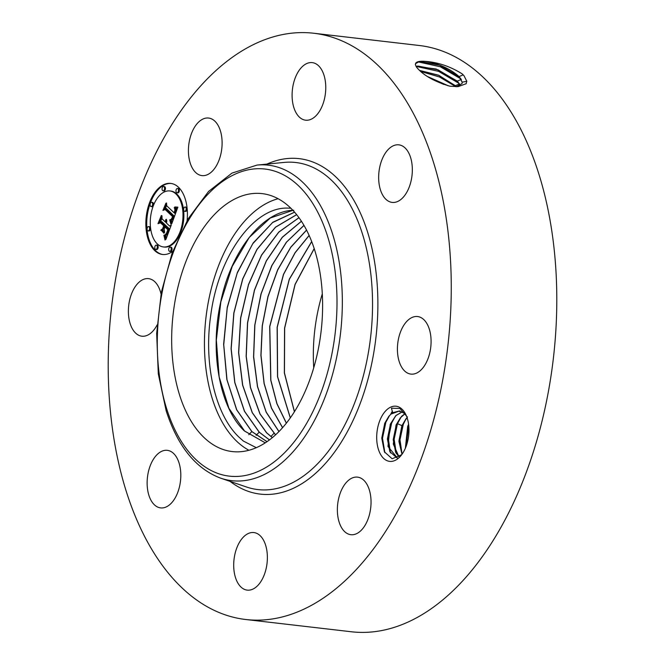 <?xml version="1.0" encoding="UTF-8"?>
<svg xmlns="http://www.w3.org/2000/svg" width="665" height="665" viewBox="0 0 665 665"><rect width="100%" height="100%" fill="white"/><g stroke="black" fill="none" stroke-linecap="round" stroke-linejoin="round"><path stroke-width="1" d="M392.275 411.311L390.887 413.813M386.232 421.394L385.301 422.79M399.964 411.012L399.632 411.618M314.229 248.644L295.119 284.47L284.67 328.119L284.445 372.907L294.445 411.643M314.196 248.535L295.044 284.396L284.57 328.111L284.354 372.957L294.387 411.735M311.727 241.611L289.333 279.308L277.23 327.321L277.613 376.706L290.331 417.82M311.694 241.52L289.258 279.242L277.122 327.305L277.521 376.756L290.281 417.894M309.167 235.485L295.144 252.725L283.531 274.47L269.782 326.532L270.854 380.205L276.973 403.672L286.382 423.09M309.134 235.41L295.085 252.65L283.456 274.404L269.682 326.523L270.763 380.247L276.898 403.73L286.332 423.156M306.582 230.115L290.846 247.222L277.746 269.874L268.028 296.64L262.334 325.759L261.012 355.326L264.163 383.481L271.528 408.061L282.592 427.62M306.548 230.048L290.788 247.147L277.662 269.807L267.937 296.598L262.234 325.75L260.913 355.351L264.08 383.522L271.453 408.119L282.542 427.67M313.722 367.762A123.757 70.989 96.6 0 1 322.301 293.872M303.996 225.402L286.59 242.068L271.977 265.443L261.146 293.789L254.886 324.986L253.656 356.706L257.555 386.581L266.216 412.101L278.976 431.502M303.963 225.344L286.332 242.268L271.744 265.692L260.971 294.046L254.762 325.227L253.565 356.955L257.471 386.639L266.175 412.209L278.926 431.552M301.428 221.229L282.301 237.222L266.308 260.83L254.412 290.181L247.505 322.899L246.141 356.349L250.414 387.537L259.973 414.004L275.501 434.852M301.461 221.279L282.351 237.289L266.374 260.904L254.496 290.256L247.596 322.966L246.241 356.398L250.522 387.57L260.082 414.021L275.551 434.81M272.318 437.628L266.557 432.782L252.218 412.657L242.575 385.052L238.585 352.6L240.614 317.995L248.486 284.545L261.536 255.069L278.768 232.06L298.967 217.663M299.001 217.704L278.818 232.127L261.594 255.144L248.56 284.612L240.705 318.061L238.693 352.65L242.683 385.085L252.318 412.674L266.657 432.79L272.359 437.595M313.78 33.25L419.307 45.503A295.094 169.259 96.6 0 1 538.642 173.332A295.094 169.259 96.6 0 1 521.501 484.561A295.094 169.259 96.6 0 1 351.22 631.75L245.693 619.497A295.094 169.259 96.6 0 1 126.358 491.668A295.094 169.259 96.6 0 1 143.499 180.439A295.094 169.259 96.6 0 1 313.78 33.25A295.094 169.259 96.6 0 1 433.106 161.071A295.094 169.259 96.6 0 1 415.974 472.3A295.094 169.259 96.6 0 1 245.693 619.497M269.441 439.906L259.192 432.192L244.454 411.286L234.745 382.508L231.088 348.751L233.822 312.999L242.708 278.859L256.956 249.383L275.485 227.164L296.656 214.629M296.681 214.67L275.526 227.231L257.014 249.458L242.792 278.934L233.914 313.065L231.187 348.801L234.853 382.541L244.554 411.303L259.292 432.192L269.475 439.881M416.747 67.456L418.759 69.667C425.633 76.608 436.04 82.127 450.006 86.209L458.052 86.658L466.182 83.707L466.714 81.105L464.037 75.777L462.208 73.906C450.272 66.409 437.844 62.227 424.935 61.355C419.781 60.98 416.681 61.629 415.65 63.283L415.401 64.713L416.747 67.464L415.359 64.663L415.65 63.283M197.721 122.983A28.969 16.617 96.6 0 1 208.602 118.046A28.969 16.617 96.6 0 1 221.96 139.259A28.969 16.617 96.6 0 1 212.808 170.672A28.969 16.617 96.6 0 1 201.919 175.602A28.969 16.617 96.6 0 1 188.569 154.396A28.969 16.617 96.6 0 1 197.721 122.983M303.614 119.742A28.969 16.617 96.6 0 1 292.658 87.747A28.969 16.617 96.6 0 1 312.276 62.626A28.969 16.617 96.6 0 1 314.246 63.067A28.969 16.617 96.6 0 1 325.202 95.062A28.969 16.617 96.6 0 1 305.592 120.182A28.969 16.617 96.6 0 1 303.614 119.742M380.438 189.858A28.969 16.617 96.6 0 1 382.117 159.301A28.969 16.617 96.6 0 1 398.842 144.845A28.969 16.617 96.6 0 1 410.554 157.397A28.969 16.617 96.6 0 1 408.875 187.954A28.969 16.617 96.6 0 1 392.151 202.401A28.969 16.617 96.6 0 1 380.438 189.858M398.269 339.94A28.969 16.617 96.6 0 1 417.595 316.54A28.969 16.617 96.6 0 1 430.23 350.704A28.969 16.617 96.6 0 1 410.904 374.104A28.969 16.617 96.6 0 1 398.269 339.94M346.665 482.075A28.969 16.617 96.6 0 1 357.546 477.138A28.969 16.617 96.6 0 1 370.895 498.351A28.969 16.617 96.6 0 1 361.743 529.764A28.969 16.617 96.6 0 1 350.862 534.702A28.969 16.617 96.6 0 1 337.512 513.488A28.969 16.617 96.6 0 1 346.665 482.075M255.85 533.006A28.969 16.617 96.6 0 1 266.815 564.992A28.969 16.617 96.6 0 1 247.197 590.121A28.969 16.617 96.6 0 1 245.219 589.672A28.969 16.617 96.6 0 1 234.263 557.677A28.969 16.617 96.6 0 1 253.88 532.557A28.969 16.617 96.6 0 1 255.85 533.006M179.026 462.89A28.969 16.617 96.6 0 1 177.347 493.447A28.969 16.617 96.6 0 1 160.631 507.894A28.969 16.617 96.6 0 1 148.91 495.35A28.969 16.617 96.6 0 1 150.598 464.793A28.969 16.617 96.6 0 1 167.314 450.338A28.969 16.617 96.6 0 1 179.026 462.89M157.115 324.944A28.969 16.617 96.6 0 1 141.878 336.199A28.969 16.617 96.6 0 1 129.234 302.035A28.969 16.617 96.6 0 1 148.561 278.643A28.969 16.617 96.6 0 1 161.038 294.013M385.609 410.945A27.764 15.927 96.6 0 1 406.199 415.392A27.764 15.927 96.6 0 1 401.627 454.777A27.764 15.927 96.6 0 1 400.064 456.647A27.764 15.927 96.6 0 1 378.402 449.349A27.764 15.927 96.6 0 1 385.609 410.945M172.817 251.237A35.769 20.515 96.6 0 1 162.501 254.479A35.769 20.515 96.6 0 1 154.779 250.638A35.769 20.515 96.6 0 1 147.505 209.45A35.769 20.515 96.6 0 1 170.755 183.415A35.769 20.515 96.6 0 1 178.486 187.247A35.769 20.515 96.6 0 1 187.081 220.647M461.984 83.674L462.2 82.269L459.083 76.716L439.698 65.228L419.474 61.454L415.484 63.69M456.315 86.708L455.434 85.743L456.273 86.716L462 83.624L462.242 82.169L459.124 76.608C449.823 68.512 438.426 63.433 424.935 61.355M462.208 73.906L464.062 75.793M266.998 441.668L251.819 431.593L236.632 409.79L226.84 379.482L223.631 344.187L227.255 307.297L237.38 272.459L253.157 242.991L272.874 222.243L294.578 212.152M294.603 212.185L272.559 222.567L252.717 243.781L237.214 273.124L227.239 307.895L223.731 344.786L227.023 379.881L236.773 409.889L251.919 431.602L267.031 441.643M399.532 410.945L390.978 414.112L388.734 416.456L384.761 423.256L381.76 438.135L384.428 451.851L392.142 458.767L401.452 454.818L402.242 453.912M406.456 415.991L399.914 408.476L391.427 408.169L392.707 412.691L399.474 410.937L405.318 413.863M390.978 414.112A23.474 13.466 96.6 0 1 392.707 412.691M171.196 183.474A35.769 20.515 -83.4 0 0 148.295 209.924A35.769 20.515 -83.4 0 0 155.652 250.747A35.769 20.515 -83.4 0 0 162.942 254.52M417.836 61.82L440.305 66.758L460.878 78.894M163.382 246.939L164.255 247.039A28.179 16.168 -83.4 0 0 182.576 226.524A28.179 16.168 -83.4 0 0 176.84 194.072A28.179 16.168 -83.4 0 0 170.755 191.055L169.883 190.955A28.179 16.168 96.6 0 1 175.967 193.972A28.179 16.168 96.6 0 1 181.703 226.424A28.179 16.168 96.6 0 1 163.382 246.939A28.179 16.168 96.6 0 1 157.297 243.922A28.179 16.168 96.6 0 1 151.562 211.47A28.179 16.168 96.6 0 1 169.883 190.955M155.785 249.433L156.657 249.533A2.17 1.247 -83.4 0 0 158.071 247.954A2.17 1.247 -83.4 0 0 157.63 245.46A2.17 1.247 -83.4 0 0 157.164 245.227L156.283 245.127A2.17 1.247 96.6 0 1 156.757 245.36A2.17 1.247 96.6 0 1 157.198 247.854A2.17 1.247 96.6 0 1 155.785 249.433A2.17 1.247 96.6 0 1 155.319 249.2A2.17 1.247 96.6 0 1 154.879 246.707A2.17 1.247 96.6 0 1 156.283 245.127M169.691 251.395L170.564 251.495A2.17 1.247 -83.4 0 0 171.969 249.915A2.17 1.247 -83.4 0 0 171.528 247.422A2.17 1.247 -83.4 0 0 171.063 247.189L170.19 247.089A2.17 1.247 96.6 0 1 170.656 247.322A2.17 1.247 96.6 0 1 171.096 249.816A2.17 1.247 96.6 0 1 169.691 251.395A2.17 1.247 96.6 0 1 169.218 251.162A2.17 1.247 96.6 0 1 168.777 248.66A2.17 1.247 96.6 0 1 170.19 247.089M151.105 206.591L151.977 206.69A2.17 1.247 -83.4 0 0 153.391 205.119A2.17 1.247 -83.4 0 0 152.95 202.617A2.17 1.247 -83.4 0 0 152.484 202.384L151.612 202.285A2.17 1.247 96.6 0 1 152.077 202.517A2.17 1.247 96.6 0 1 152.518 205.011A2.17 1.247 96.6 0 1 151.105 206.591A2.17 1.247 96.6 0 1 150.639 206.358A2.17 1.247 96.6 0 1 150.199 203.864A2.17 1.247 96.6 0 1 151.612 202.285M148.087 230.88L148.96 230.979A2.17 1.247 -83.4 0 0 150.373 229.4A2.17 1.247 -83.4 0 0 149.933 226.906A2.17 1.247 -83.4 0 0 149.467 226.674L148.594 226.574A2.17 1.247 96.6 0 1 149.06 226.807A2.17 1.247 96.6 0 1 149.5 229.3A2.17 1.247 96.6 0 1 148.087 230.88A2.17 1.247 96.6 0 1 147.622 230.647A2.17 1.247 96.6 0 1 147.181 228.145A2.17 1.247 96.6 0 1 148.594 226.574M176.973 192.767L177.846 192.867A2.17 1.247 -83.4 0 0 179.259 191.287A2.17 1.247 -83.4 0 0 178.819 188.794A2.17 1.247 -83.4 0 0 178.345 188.561L177.472 188.461A2.17 1.247 96.6 0 1 177.946 188.694A2.17 1.247 96.6 0 1 178.386 191.188A2.17 1.247 96.6 0 1 176.973 192.767A2.17 1.247 96.6 0 1 176.508 192.534A2.17 1.247 96.6 0 1 176.067 190.04A2.17 1.247 96.6 0 1 177.472 188.461M184.671 211.32L185.543 211.42A2.17 1.247 -83.4 0 0 186.956 209.841A2.17 1.247 -83.4 0 0 186.516 207.347A2.17 1.247 -83.4 0 0 186.042 207.114L185.169 207.014A2.17 1.247 96.6 0 1 185.643 207.247A2.17 1.247 96.6 0 1 186.084 209.741A2.17 1.247 96.6 0 1 184.671 211.32A2.17 1.247 96.6 0 1 184.205 211.088A2.17 1.247 96.6 0 1 183.764 208.594A2.17 1.247 96.6 0 1 185.169 207.014M163.075 190.805L163.947 190.905A2.17 1.247 -83.4 0 0 165.352 189.334A2.17 1.247 -83.4 0 0 164.912 186.832A2.17 1.247 -83.4 0 0 164.446 186.599L163.573 186.499A2.17 1.247 96.6 0 1 164.039 186.732A2.17 1.247 96.6 0 1 164.479 189.226A2.17 1.247 96.6 0 1 163.075 190.805A2.17 1.247 96.6 0 1 162.601 190.572A2.17 1.247 96.6 0 1 162.16 188.079A2.17 1.247 96.6 0 1 163.573 186.499M460.138 85.561L457.262 81.23L438.002 69.808L417.903 66.059L416.074 66.492M460.205 85.527L457.296 81.122L436.115 69.002L416.024 66.417M292.924 210.323L270.281 218.004L249.242 237.455L232.21 266.416L220.847 301.852L216.341 339.973L219.151 376.889L228.918 408.293L244.554 431.003L265.26 442.832L244.454 430.995C219.758 408.177 209.309 351.719 220.88 301.253C231.096 251.121 262.816 210.697 293.722 210.256M397.371 457.944L387.986 446.489L390.239 424.295L395.858 415.542L402.325 411.76M402.383 411.793L395.983 415.559L390.48 424.037L387.396 438.967L389.856 451.718L397.022 457.911M416.265 66.425L438.592 71.338L459.05 83.391M290.854 208.203L287.247 208.087C253.29 207.297 218.145 256.549 210.68 315.8C203.64 364.038 215.119 414.187 238.627 436.814L243.365 441.061L256.266 447.678M255.152 193.374A129.841 74.472 96.6 0 1 262.118 193.615A129.841 74.472 96.6 0 1 321.735 325.152A129.841 74.472 96.6 0 1 239.117 451.801A129.841 74.472 96.6 0 1 232.16 451.56A129.841 74.472 96.6 0 1 172.543 320.023A129.841 74.472 96.6 0 1 255.152 193.374M171.736 223.814L170.223 219.65L172.268 219.317L173.632 216.3L165.602 208.444L164.18 209.309L166.549 202.983L166.691 205.751L174.122 212.808L174.945 210.09L174.446 207.621L175.203 209.633L174.687 213.34L175.818 209.325L174.804 206.956L177.871 207.148L171.736 223.814M170.938 224.238L169.716 219.857L170.938 224.238M171.163 219.433L172.667 216.682L165.169 209.533L162.942 210.406L165.909 203.199L163.424 209.832L165.261 209.059L173.041 216.449L172.011 218.901L171.163 219.433M171.262 225.086L165.884 239.466L164.496 235.061L166.749 234.196L168.91 229.134L165.41 225.817L165.095 226.665L168.179 229.591L166.74 233.29L165.269 234.629L166.466 233.29L167.846 229.749L164.97 227.006L164.189 229.101L164.621 232.517L161.487 229.541L163.598 228.394L164.787 225.219L161.021 221.644L159.392 222.501L161.936 215.701L162.061 218.876L165.269 221.927L165.793 219.533L165.826 222.451L166.416 219.3L166.45 223.049L169.6 226.042L171.262 225.086M165.036 240.082L163.898 235.227L165.036 240.082M163.981 233.274L161.005 229.957L163.981 233.274M162.651 228.66L163.715 225.817L160.514 222.783L157.979 223.673L161.312 215.502L158.47 223.091L160.556 222.351L164.047 225.659L162.651 228.66M455.434 85.743L438.809 75.386L419.632 70.523M456.431 86.691L438.742 75.236L419.507 70.407M432.799 79.601L443.871 84.463M278.128 198.719A129.841 74.472 -83.4 0 0 205.934 317.803A129.841 74.472 -83.4 0 0 248.918 450.263M399.033 456.955L393.298 444.037L396.057 424.968L401.677 416.215L405.06 413.622M405.118 413.68L400.322 417.878L396.298 424.711L393.215 439.648L395.675 452.391L399.083 456.921M177.189 207.139L176.25 207.073M176.865 207.131L177.738 207.231M176.549 207.106L177.422 207.206M175.826 207.014L176.649 208.96L176.499 210.855M174.804 206.956L175.676 207.056M174.978 207.148L175.851 207.256M175.128 207.347L176.001 207.455M175.269 207.555L176.142 207.655M175.394 207.763L176.267 207.862M175.502 207.97L176.375 208.079M175.593 208.187L176.466 208.286M175.668 208.411L176.541 208.511M175.735 208.627L176.607 208.727M175.776 208.86L176.649 208.96M175.801 209.084L176.674 209.184M175.818 209.325L176.691 209.425M175.809 209.575L176.682 209.675M175.793 209.841L176.666 209.941M175.76 210.115L176.632 210.215M175.71 210.406L176.582 210.506M175.643 210.705L176.516 210.805M175.56 211.021L176.408 211.121M175.469 211.345L176.292 211.445M175.361 211.686L176.167 211.778M175.228 212.035L176.034 212.127M175.136 212.293L175.942 212.384M175.028 212.551L175.843 212.642M174.92 212.808L175.751 212.908M174.804 213.074L175.651 213.174M174.687 213.34L175.552 213.44M174.155 207.788L174.604 207.837M166.657 205.111L165.352 208.602M165.602 208.444L166.474 208.552L174.471 216.374M173.632 216.3L174.463 216.399M173.557 216.557L174.371 216.657M173.465 216.815L174.28 216.915M173.382 217.073L174.18 217.164M173.291 217.33L174.089 217.422M173.199 217.58L173.997 217.671M173.083 217.871L173.889 217.962M172.967 218.145L173.789 218.236M172.85 218.394L173.698 218.494M172.734 218.619L173.607 218.719M173.607 218.727L172.642 219.766L171.154 219.741M172.617 218.827L173.49 218.926M172.501 219.009L173.374 219.109M172.385 219.176L173.257 219.275M172.268 219.317L173.141 219.417M172.144 219.433L173.016 219.533M172.027 219.533L172.9 219.633M171.903 219.608L172.775 219.708M171.769 219.666L172.642 219.766M171.628 219.708L172.501 219.816M171.479 219.741L172.351 219.841M171.321 219.749L172.193 219.849M170.223 219.65L171.105 219.758L172.193 222.567M170.34 219.874L171.213 219.974M170.44 220.082L171.312 220.19M170.539 220.298L171.412 220.398M170.631 220.506L171.504 220.605M170.722 220.714L171.595 220.813M170.805 220.913L171.678 221.013M170.88 221.113L171.753 221.212M170.955 221.304L171.828 221.412M171.021 221.495L171.894 221.603M171.088 221.686L171.961 221.786M163.424 209.832L164.18 209.924M165.169 209.533L165.843 209.616M170.972 225.851L169.6 226.042M166.317 220.431L166.757 220.489M166.3 220.714L166.782 220.772M166.267 220.988L166.79 221.046M166.217 221.262L166.782 221.329M166.159 221.528L166.757 221.595M166.084 221.794L166.724 221.869M165.992 222.052L166.682 222.127M165.909 222.251L166.641 222.343M165.826 222.451L166.591 222.542M162.019 217.904L160.523 221.91M161.021 221.644L161.894 221.753L165.66 225.327L165.469 225.826M164.787 225.219L165.66 225.327M163.598 228.394L164.413 228.486M164.396 228.536L162.368 229.641L164.513 231.686M161.487 229.541L162.368 229.641M164.97 227.006L165.527 227.073M165.41 225.817L166.283 225.917L169.725 229.184M168.91 229.134L169.716 229.234M168.711 229.641L169.525 229.733M168.195 230.979L169.026 231.071M167.913 231.777L168.727 231.869M167.755 232.185L168.569 232.276M167.597 232.559L168.428 232.659M167.447 232.908L168.303 233.008M168.195 233.29L167.073 234.82L165.369 235.161L166.425 238.037M167.306 233.232L168.179 233.332M167.156 233.515L168.029 233.615M167.015 233.772L167.888 233.872M166.882 234.005L167.755 234.105M166.749 234.196L167.622 234.304M166.616 234.371L167.489 234.471M166.483 234.504L167.356 234.604M166.35 234.62L167.223 234.72M166.2 234.72L167.073 234.82M166.042 234.812L166.915 234.911M165.868 234.886L166.74 234.986M165.668 234.953L166.549 235.053M165.469 234.994L166.341 235.102M165.244 235.036L166.117 235.136M165.011 235.061L165.884 235.161M164.762 235.069L165.635 235.169M164.496 235.061L165.369 235.161M165.003 236.266L165.876 236.366M165.078 236.474L165.951 236.574M165.153 236.665L166.026 236.765M165.219 236.848L166.092 236.948M165.336 237.172L166.208 237.28M165.427 237.472L166.3 237.571M165.519 237.812L166.391 237.912M165.568 238.004L166.4 238.095M165.618 238.203L166.325 238.286M165.668 238.427L166.25 238.494M160.755 230.215L161.337 230.281M160.872 222.65L158.47 223.091M160.514 222.783L161.08 222.85M420.629 71.429L439.573 77.015L455.916 86.716M448.027 85.727L427.994 76.816M448.343 85.81L427.67 76.608M402.076 454.112L399.973 439.814L403.306 424.328L406.14 418.551L402.117 425.384L399.033 440.321L402.059 454.137M401.993 454.22L398.917 441.369L401.876 425.642L407.504 416.889M405.376 448.185L407.695 426.323L408.601 424.328M408.626 424.544L407.936 426.057L405.459 447.994M405.991 446.672L408.776 425.883M396.323 453.605L394.146 439.249L397.487 423.655L401.236 416.822M390.505 452.932L388.327 438.576L391.668 422.982L395.417 416.14M384.877 452.724L382.491 438.227L385.841 422.3L389.607 415.442M270.904 436.506L273.93 433.381M256.166 435.309L259.192 432.192M266.923 164.105A168.852 96.849 96.6 0 1 367.496 231.786A168.852 96.849 96.6 0 1 346.806 432.749A168.852 96.849 96.6 0 1 230.073 481.385M459.124 76.608L463.164 74.829M462.242 82.169L466.872 81.288M284.113 162.418L284.113 162.418A164.629 94.422 96.6 0 1 362.417 233.822A164.629 94.422 96.6 0 1 349.108 416.091A164.629 94.422 96.6 0 1 246.424 486.971L220.672 478.168A158.81 91.088 96.6 0 0 319.732 409.798A158.81 91.088 96.6 0 0 332.567 233.964A158.81 91.088 96.6 0 0 257.031 165.078L284.113 162.418M460.513 78.379L459.083 76.716M248.801 434.711L251.819 431.593M457.296 81.122L461.394 79.409M166.79 409.183A154.588 88.669 96.6 0 1 206.89 195.369A154.588 88.669 96.6 0 1 327.488 235.992A154.588 88.669 96.6 0 1 287.38 449.806A154.588 88.669 96.6 0 1 166.79 409.183M458.675 82.876L457.262 81.23M455.475 85.635L459.573 83.915M164.604 235.319L165.477 235.418M164.712 235.568L165.585 235.676M164.812 235.817L165.685 235.917M164.912 236.042L165.785 236.15M165.718 238.669L166.167 238.718M401.876 425.642L397.487 423.655M385.841 422.3L384.761 423.256M220.672 478.168C195.867 468.825 177.713 446.398 166.192 410.879L158.295 373.863L156.666 333.389L161.379 292.193L172.127 253.099L188.187 218.752L208.544 191.47L231.96 173.108L257.031 165.078"/></g></svg>
